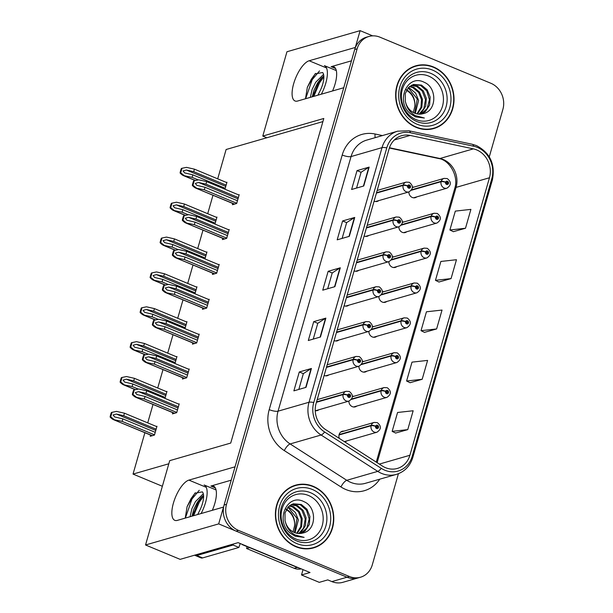 <?xml version="1.0" encoding="UTF-8"?>
<svg xmlns="http://www.w3.org/2000/svg" width="613" height="613" viewBox="0 0 613 613"><rect width="100%" height="100%" fill="white"/><g stroke="black" fill="none" stroke-linecap="round" stroke-linejoin="round"><path stroke-width="0.92" d="M212.32 510.307A21.746 8.253 -67.4 0 0 214.826 503.373A21.746 8.253 -67.4 0 0 213.462 486.094A21.746 8.253 -67.4 0 0 210.887 486.04L215.309 487.879M332.568 90.954A21.746 8.253 -67.4 0 0 335.073 84.019A21.746 8.253 -67.4 0 0 333.71 66.733A21.746 8.253 -67.4 0 0 331.135 66.679L335.556 68.518M360.505 577.224L342.905 582.304A20.39 18.053 73.9 0 1 331.84 581.591L327.771 579.898L319.273 582.35L301.504 574.963L310.009 572.519L238.12 542.643L180.138 559.355L145.534 544.98L169.709 460.654L230.726 443.061L323.802 118.478L262.785 136.063L286.961 51.745L360.122 30.65L355.302 47.454L309.159 60.756A21.746 8.253 -67.4 0 0 293.673 83.69A21.746 8.253 -67.4 0 0 295.045 100.976A21.746 8.253 -67.4 0 0 297.611 101.03L343.755 87.728L235.055 466.807L188.911 480.109A21.746 8.253 -67.4 0 0 173.425 503.051A21.746 8.253 -67.4 0 0 174.797 520.33A21.746 8.253 -67.4 0 0 177.364 520.383L223.507 507.081L218.688 523.885L347.019 577.216A20.39 18.053 73.9 0 0 358.076 577.921A20.39 18.053 73.9 0 1 347.019 577.216L236.105 531.126A20.39 18.053 73.9 0 1 224.097 505.005L354.705 49.53A20.39 18.053 73.9 0 1 366.482 37.178L368.911 36.474A20.39 18.053 73.9 0 0 357.134 48.825L226.526 504.307A20.39 18.053 73.9 0 0 238.534 530.421L349.448 576.511A20.39 18.053 73.9 0 0 360.505 577.224A20.39 18.053 73.9 0 0 372.283 564.872L398.427 473.696M374.114 201.118A5.44 4.812 73.9 0 0 374.313 201.21A5.44 4.812 73.9 0 0 377.263 201.401A5.44 4.812 73.9 0 0 378.78 200.604M344.123 305.703A5.44 4.812 73.9 0 0 344.33 305.795A5.44 4.812 73.9 0 0 347.272 305.987A5.44 4.812 73.9 0 0 348.789 305.197M364.114 235.982A5.44 4.812 73.9 0 0 364.321 236.066A5.44 4.812 73.9 0 0 367.271 236.258A5.44 4.812 73.9 0 0 368.781 235.469M334.123 340.567A5.44 4.812 73.9 0 0 334.33 340.659A5.44 4.812 73.9 0 0 337.28 340.851A5.44 4.812 73.9 0 0 338.797 340.054M324.131 375.432A5.44 4.812 73.9 0 0 324.331 375.516A5.44 4.812 73.9 0 0 327.281 375.708A5.44 4.812 73.9 0 0 328.798 374.918M354.115 270.839A5.44 4.812 73.9 0 0 354.322 270.931A5.44 4.812 73.9 0 0 357.272 271.122A5.44 4.812 73.9 0 0 358.789 270.333M413.936 187.088A5.44 4.812 73.9 0 0 412.434 187.172M408.879 191.93A5.44 4.812 73.9 0 0 412.296 197.486A5.44 4.812 73.9 0 0 415.246 197.67A5.44 4.812 73.9 0 0 416.763 196.88M383.945 291.673A5.44 4.812 73.9 0 0 382.451 291.757M378.888 296.516A5.44 4.812 73.9 0 0 382.305 302.071A5.44 4.812 73.9 0 0 385.255 302.263A5.44 4.812 73.9 0 0 386.772 301.466M373.953 326.537A5.44 4.812 73.9 0 0 372.451 326.622M368.888 331.38A5.44 4.812 73.9 0 0 372.313 336.935A5.44 4.812 73.9 0 0 375.263 337.119A5.44 4.812 73.9 0 0 376.773 336.33M363.953 361.402A5.44 4.812 73.9 0 0 362.452 361.486M358.896 366.245A5.44 4.812 73.9 0 0 362.314 371.792A5.44 4.812 73.9 0 0 365.264 371.984A5.44 4.812 73.9 0 0 366.781 371.194M403.944 221.952A5.44 4.812 73.9 0 0 402.442 222.036M398.879 226.795A5.44 4.812 73.9 0 0 402.297 232.342A5.44 4.812 73.9 0 0 405.247 232.534A5.44 4.812 73.9 0 0 406.764 231.745M353.962 396.259A5.44 4.812 73.9 0 0 352.46 396.343M348.897 401.101A5.44 4.812 73.9 0 0 352.314 406.657A5.44 4.812 73.9 0 0 355.264 406.848A5.44 4.812 73.9 0 0 356.781 406.059M393.944 256.809A5.44 4.812 73.9 0 0 392.443 256.893M388.887 261.651A5.44 4.812 73.9 0 0 392.305 267.207A5.44 4.812 73.9 0 0 395.255 267.398A5.44 4.812 73.9 0 0 396.772 266.609M343.962 431.123A5.44 4.812 73.9 0 0 342.261 431.261A5.44 4.812 73.9 0 0 339.341 438.418M301.504 574.963L303.037 569.623M372.666 35.86L360.122 30.65M145.534 544.98L218.688 523.885M315.22 410.656A5.44 4.812 73.9 0 0 317.289 410.572A5.44 4.812 73.9 0 0 318.798 409.783M344.675 441.835A5.44 4.812 73.9 0 0 345.272 441.712A5.44 4.812 73.9 0 0 346.782 440.916M162.361 486.27L133.036 474.087L168.82 463.773M262.785 136.063L266.847 137.756L226.113 149.503L217.699 178.835M212.987 195.271L207.707 213.692M202.995 230.128L197.708 248.556M192.995 264.992L187.716 283.421M182.996 299.857L177.716 318.285M173.004 334.721L167.717 353.142M163.004 369.578L157.725 388.006M153.012 404.442L147.725 422.87M144.898 432.717L133.036 474.087M322.905 121.596L266.847 137.756M224.948 189.218L226.956 182.222L226.304 182.406M214.956 224.082L216.964 217.079L216.312 217.27M194.965 293.803L196.965 286.807L196.313 286.991M184.965 328.668L186.973 321.672L186.321 321.856M174.966 363.532L176.973 356.528L176.322 356.72M164.974 398.389L166.981 391.393L166.33 391.584M204.957 258.939L206.964 251.943L206.313 252.135M150.553 435.069L150.208 436.295L154.453 435.069L156.982 426.257L156.33 426.441M232.779 203.493L232.427 204.711L236.672 203.485L239.2 194.681L238.549 194.865M222.78 238.357L222.427 239.576L226.68 238.35L229.208 229.538L228.549 229.729M202.788 308.078L202.436 309.304L206.688 308.078L209.209 299.267L208.558 299.458M192.788 342.943L192.436 344.161L196.689 342.935L199.217 334.131L198.566 334.315M182.797 377.807L182.444 379.026L186.689 377.8L189.218 368.988L188.566 369.179M212.78 273.214L212.435 274.44L216.68 273.214L219.209 264.402L218.557 264.594M172.797 412.664L172.445 413.89L176.697 412.664L179.218 403.852L178.567 404.044M351.471 60.817L331.135 66.679M231.224 480.178L210.887 486.04M433.491 66.97A32.619 28.88 73.9 0 0 415.79 65.829A32.619 28.88 73.9 0 0 395.646 95.291A32.619 28.88 73.9 0 0 416.173 127.381A32.619 28.88 73.9 0 0 433.866 128.515A32.619 28.88 73.9 0 0 454.018 99.053A32.619 28.88 73.9 0 0 433.491 66.97M417.989 65.645A32.619 28.88 73.9 0 0 414.587 66.204M313.243 486.324A32.619 28.88 73.9 0 0 295.543 485.182A32.619 28.88 73.9 0 0 275.398 514.652A32.619 28.88 73.9 0 0 295.918 546.735A32.619 28.88 73.9 0 0 313.618 547.876A32.619 28.88 73.9 0 0 333.771 518.406A32.619 28.88 73.9 0 0 313.243 486.324M297.734 484.998A32.619 28.88 73.9 0 0 294.34 485.565M476.661 149.901A21.746 19.256 -106.1 0 1 489.465 177.762L409.89 455.275A21.746 19.256 -106.1 0 1 397.331 468.455A21.746 19.256 -106.1 0 1 382.397 466.049L325.756 429.698A21.746 19.256 -106.1 0 1 316.086 403.484L389.094 148.867A21.746 19.256 -106.1 0 1 401.653 135.695A21.746 19.256 -106.1 0 1 410.135 135.419L473.343 148.867A21.746 19.256 -106.1 0 1 476.661 149.901M477.381 147.388A24.466 21.662 73.9 0 0 473.65 146.223L410.442 132.768A24.466 21.662 73.9 0 0 386.772 147.902L313.764 402.519A24.466 21.662 73.9 0 0 324.637 432.004L381.278 468.355A24.466 21.662 73.9 0 0 412.212 456.241L491.787 178.728A24.466 21.662 73.9 0 0 477.381 147.388M395.63 433.046L407.752 429.629L413.162 410.756L397.569 412.48L392.159 431.36L395.73 433.1M410.066 382.704L422.181 379.286L427.598 360.406L412.005 362.137L406.595 381.018L410.166 382.757M453.375 231.676L465.489 228.258L470.907 209.378L455.313 211.11L449.896 229.99L453.467 231.722M438.939 282.018L451.053 278.601L456.47 259.72L440.877 261.452L435.468 280.333L439.031 282.064M424.502 332.361L436.617 328.943L442.034 310.063L426.441 311.795L421.031 330.675L424.602 332.415M489.281 156.836L502.882 109.398A20.39 18.053 73.9 0 0 490.875 83.276L379.968 37.186A20.39 18.053 73.9 0 0 368.911 36.474M306.017 387.355L293.872 390.856L299.282 371.976L311.427 368.474L306.017 387.355M349.318 236.327L337.181 239.829L342.59 220.948L354.735 217.446L349.318 236.327M363.754 185.984L351.617 189.486L357.027 170.606L369.172 167.104L363.754 185.984M320.453 337.012L308.308 340.514L313.718 321.633L325.863 318.132L320.453 337.012M334.882 286.669L322.744 290.171L328.154 271.291L340.299 267.789L334.882 286.669M328.154 271.291L332.208 272.977M327.687 288.746L332.223 272.938L339.947 267.942A5.44 1.464 16 0 1 340.299 267.789M313.718 321.633L317.772 323.319M313.251 339.089L317.787 323.281L325.511 318.285A5.44 1.464 16 0 1 325.863 318.132M357.027 170.606L361.08 172.291M356.559 188.061L361.095 172.253L368.819 167.257A5.44 1.464 16 0 1 369.172 167.104M342.59 220.948L346.644 222.634M342.123 238.403L346.659 222.596L354.383 217.6A5.44 1.464 16 0 1 354.735 217.446M299.282 371.976L303.343 373.662M298.815 389.431L303.351 373.624L311.075 368.628A5.44 1.464 16 0 1 311.427 368.474M436.617 328.943L421.031 330.675M451.053 278.601L435.468 280.333M465.489 228.258L449.896 229.99M422.181 379.286L406.595 381.018M407.752 429.629L392.159 431.36M312.4 548.191A32.619 28.88 73.9 0 0 315.572 546.865M432.648 128.837A32.619 28.88 73.9 0 0 435.82 127.504M177.479 409.928L145.066 396.458L136.906 394.534L135.327 392.573L138.607 391.638L145.971 393.316L146.691 390.795L138.76 388.994L134.278 389.914L132.967 394.458L132.354 394.634C134.155 396.473 135.412 397.347 136.117 397.262L144.346 398.979L176.759 412.442M316.431 402.289L343.127 394.588A3.394 0.858 13.6 0 1 347.586 395.216A1.701 1.502 73.9 0 0 350.506 396.358A1.701 1.502 73.9 0 0 347.625 395.079L348.483 395.485A0.682 0.605 -106.1 0 1 349.663 395.791A0.682 0.605 -106.1 0 1 348.874 396.381A0.682 0.605 -106.1 0 1 348.468 395.538L347.586 395.216M347.625 395.079A3.394 0.965 -161.6 0 0 343.249 394.174A5.096 4.513 -106.1 0 1 346.13 391.293L317.189 399.638M316.546 401.875L343.249 394.174M174.391 413.331L135.496 397.163L174.613 413.262M134.278 389.914L133.657 390.09A3.394 1.287 -67.4 0 0 133.136 391.462L132.592 393.347A3.394 1.287 -67.4 0 0 132.354 394.634M179.103 404.266L146.691 390.795M178.383 406.779L145.971 393.316M145.066 396.458L144.346 398.979M132.967 394.458L136.415 397.178M155.242 432.334L122.83 418.863L114.662 416.94L113.083 414.978L116.37 414.043L123.734 415.714L124.454 413.2L116.524 411.4L112.033 412.311L110.731 416.863L110.118 417.039C111.918 418.878 113.167 419.752 113.872 419.667L122.11 421.376L154.522 434.847M339.012 434.985L371.11 425.728A3.394 0.858 13.6 0 1 375.57 426.357A1.701 1.502 73.9 0 0 378.497 427.491A1.701 1.502 73.9 0 0 375.608 426.219L376.466 426.625A0.682 0.605 -106.1 0 1 377.646 426.932A0.682 0.605 -106.1 0 1 376.865 427.522A0.682 0.605 -106.1 0 1 376.451 426.679L375.57 426.357M375.608 426.219A3.394 0.965 -161.6 0 0 371.233 425.315A5.096 4.513 -106.1 0 1 374.114 422.434L340.744 432.05M339.112 434.579L371.233 425.315M152.147 435.728L113.252 419.568L152.376 435.667M112.033 412.311L111.42 412.495A3.394 1.287 -67.4 0 0 110.892 413.859L110.355 415.752A3.394 1.287 -67.4 0 0 110.118 417.039M156.867 426.663L124.454 413.2M156.139 429.184L123.734 415.714M122.83 418.863L122.11 421.376M110.731 416.863L114.179 419.576M187.478 375.064L155.066 361.593L146.898 359.67L145.319 357.708L148.607 356.781L155.97 358.452L156.69 355.931L148.76 354.13L144.27 355.05L142.967 359.593L142.354 359.777C144.155 361.609 145.404 362.482 146.109 362.398L154.346 364.114L186.758 377.585M326.423 367.425L353.126 359.724A3.394 0.858 13.6 0 1 357.586 360.36A1.701 1.502 73.9 0 0 360.505 361.494A1.701 1.502 73.9 0 0 357.624 360.222L358.482 360.62A0.682 0.605 -106.1 0 1 359.662 360.927A0.682 0.605 -106.1 0 1 358.873 361.517A0.682 0.605 -106.1 0 1 358.467 360.674L357.586 360.36M357.624 360.222A3.394 0.965 -161.6 0 0 353.241 359.318A5.096 4.513 -106.1 0 1 356.122 356.429L327.181 364.773M326.545 367.011L353.241 359.318M184.39 378.466L145.488 362.306L184.613 378.397M144.27 355.05L143.657 355.226A3.394 1.287 -67.4 0 0 143.136 356.597L142.591 358.482A3.394 1.287 -67.4 0 0 142.354 359.777M189.103 369.401L156.69 355.931M188.383 371.915L155.97 358.452M155.066 361.593L154.346 364.114M142.967 359.593L146.415 362.314M197.47 340.2L165.066 326.737L156.897 324.806L155.319 322.844L158.598 321.917L165.962 323.587L166.69 321.074L158.752 319.273L154.269 320.185L152.966 324.737L152.346 324.913C154.154 326.744 155.403 327.626 156.108 327.541L164.345 329.25L196.75 342.721M336.422 332.56L363.126 324.867A3.394 0.858 13.6 0 1 367.578 325.495A1.701 1.502 73.9 0 0 370.505 326.629A1.701 1.502 73.9 0 0 367.624 325.357L368.482 325.764A0.682 0.605 -106.1 0 1 369.662 326.07A0.682 0.605 -106.1 0 1 368.873 326.66A0.682 0.605 -106.1 0 1 368.459 325.817L367.578 325.495M367.624 325.357A3.394 0.965 -161.6 0 0 363.241 324.453A5.096 4.513 -106.1 0 1 366.122 321.572L337.181 329.909M336.537 332.154L363.241 324.453M194.382 343.602L155.487 327.442L194.612 343.541M154.269 320.185L153.656 320.361A3.394 1.287 -67.4 0 0 153.127 321.733L152.591 323.626A3.394 1.287 -67.4 0 0 152.346 324.913M199.095 334.537L166.69 321.074M198.374 337.058L165.962 323.587M165.066 326.737L164.345 329.25M152.966 324.737L156.407 327.449M207.47 305.343L175.057 291.872L166.897 289.949L165.318 287.987L168.598 287.053L175.962 288.723L176.682 286.21L168.751 284.409L164.261 285.321L162.958 289.872L162.345 290.049C164.146 291.888 165.403 292.761 166.1 292.677L174.337 294.386L206.75 307.856M346.414 297.703L373.118 290.003A3.394 0.858 13.6 0 1 377.577 290.631A1.701 1.502 73.9 0 0 380.497 291.773A1.701 1.502 73.9 0 0 377.616 290.493L378.474 290.899A0.682 0.605 -106.1 0 1 379.654 291.206A0.682 0.605 -106.1 0 1 378.865 291.796A0.682 0.605 -106.1 0 1 378.459 290.953L377.577 290.631M377.616 290.493A3.394 0.965 -161.6 0 0 373.24 289.589A5.096 4.513 -106.1 0 1 376.114 286.708L347.18 295.052M346.537 297.29L373.24 289.589M204.382 308.737L165.487 292.577L204.604 308.676M164.261 285.321L163.648 285.505A3.394 1.287 -67.4 0 0 163.127 286.876L162.583 288.761A3.394 1.287 -67.4 0 0 162.345 290.049M209.094 299.673L176.682 286.21M208.374 302.194L175.962 288.723M175.057 291.872L174.337 294.386M162.958 289.872L166.407 292.593M165.234 397.469L132.829 383.999L124.661 382.075L123.083 380.114L126.362 379.179L133.726 380.849L134.454 378.336L126.516 376.535L122.033 377.455L120.73 381.999L120.11 382.175C121.918 384.014 123.167 384.887 123.872 384.803L132.102 386.519L138.3 389.086M351.395 399.431L381.11 390.864A3.394 0.858 13.6 0 1 385.569 391.492A1.701 1.502 73.9 0 0 388.489 392.634A1.701 1.502 73.9 0 0 385.608 391.355L386.466 391.761A0.682 0.605 -106.1 0 1 387.646 392.067A0.682 0.605 -106.1 0 1 386.857 392.657A0.682 0.605 -106.1 0 1 386.451 391.814L385.569 391.492M385.608 391.355A3.394 0.965 -161.6 0 0 381.225 390.45A5.096 4.513 -106.1 0 1 384.106 387.569L352.444 396.695M351.724 398.963L381.225 390.45M135.281 389.707L123.251 384.703L135.542 389.653M122.033 377.455L121.412 377.631A3.394 1.287 -67.4 0 0 120.891 379.003L120.347 380.888A3.394 1.287 -67.4 0 0 120.11 382.175M166.859 391.807L134.454 378.336M166.138 394.32L133.726 380.849M132.829 383.999L132.102 386.519M120.73 381.999L124.171 384.719M175.234 362.605L142.821 349.134L134.661 347.211L133.082 345.249L136.362 344.322L143.726 345.993L144.446 343.472L136.515 341.671L132.025 342.59L130.722 347.134L130.109 347.318C131.91 349.149 133.167 350.023 133.864 349.939L142.101 351.655L148.292 354.23M361.394 364.566L391.109 356A3.394 0.858 13.6 0 1 395.561 356.628A1.701 1.502 73.9 0 0 398.488 357.77A1.701 1.502 73.9 0 0 395.607 356.498L396.465 356.896A0.682 0.605 -106.1 0 1 397.645 357.203A0.682 0.605 -106.1 0 1 396.856 357.793A0.682 0.605 -106.1 0 1 396.45 356.95L395.561 356.628M395.607 356.498A3.394 0.965 -161.6 0 0 391.224 355.586A5.096 4.513 -106.1 0 1 394.105 352.705L362.436 361.839M361.716 364.099L391.224 355.586M145.281 354.843L133.251 349.839L145.534 354.789M132.025 342.59L131.412 342.767A3.394 1.287 -67.4 0 0 130.891 344.138L130.347 346.023A3.394 1.287 -67.4 0 0 130.109 347.318M176.858 356.942L144.446 343.472M176.138 359.456L143.726 345.993M142.821 349.134L142.101 351.655M130.722 347.134L134.17 349.854M185.233 327.74L152.821 314.277L144.653 312.346L143.074 310.385L146.361 309.458L153.725 311.128L154.445 308.607L146.515 306.814L142.024 307.726L140.722 312.278L140.109 312.454C141.909 314.285 143.158 315.166 143.863 315.082L152.101 316.791L158.292 319.365M371.386 329.71L401.101 321.135A3.394 0.858 13.6 0 1 405.561 321.771A1.701 1.502 73.9 0 0 408.48 322.905A1.701 1.502 73.9 0 0 405.599 321.633L406.457 322.032A0.682 0.605 -106.1 0 1 407.637 322.346A0.682 0.605 -106.1 0 1 406.848 322.936A0.682 0.605 -106.1 0 1 406.442 322.093L405.561 321.771M405.599 321.633A3.394 0.965 -161.6 0 0 401.224 320.729A5.096 4.513 -106.1 0 1 404.105 317.841L372.436 326.974M371.716 329.235L401.224 320.729M155.281 319.978L143.243 314.982L155.533 319.925M142.024 307.726L141.411 307.902A3.394 1.287 -67.4 0 0 140.883 309.274L140.346 311.166A3.394 1.287 -67.4 0 0 140.109 312.454M186.858 322.078L154.445 308.607M186.13 324.599L153.725 311.128M152.821 314.277L152.101 316.791M140.722 312.278L144.162 314.99M195.225 292.884L162.813 279.413L154.652 277.49L153.074 275.528L156.353 274.593L163.717 276.264L164.437 273.75L156.507 271.95L152.024 272.862L150.714 277.413L150.101 277.589C151.901 279.428 153.158 280.302 153.863 280.218L162.093 281.926L168.291 284.501M381.386 294.845L411.101 286.279A3.394 0.858 13.6 0 1 415.56 286.907A1.701 1.502 73.9 0 0 418.48 288.041A1.701 1.502 73.9 0 0 415.599 286.769L416.457 287.175A0.682 0.605 -106.1 0 1 417.637 287.482A0.682 0.605 -106.1 0 1 416.848 288.072A0.682 0.605 -106.1 0 1 416.442 287.229L415.56 286.907M415.599 286.769A3.394 0.965 -161.6 0 0 411.216 285.865A5.096 4.513 -106.1 0 1 414.097 282.984L382.435 292.11M381.707 294.37L411.216 285.865M165.272 285.122L153.242 280.118L165.533 285.068M152.024 272.862L151.403 273.046A3.394 1.287 -67.4 0 0 150.882 274.409L150.338 276.302A3.394 1.287 -67.4 0 0 150.101 277.589M196.85 287.213L164.437 273.75M196.129 289.734L163.717 276.264M162.813 279.413L162.093 281.926M150.714 277.413L154.162 280.126M321.327 94.195A22.152 8.406 -67.4 0 0 325.771 83.23A22.152 8.406 -67.4 0 0 324.377 65.622L336.307 70.579M312.247 96.808L313.994 90.126L317.565 83.008L321.089 78.395L323.817 76.035M310.324 97.367L312.147 89.36L315.718 82.242L323.549 74.38M317.917 95.176L320.17 90.693A15.363 5.823 -67.4 0 0 322.737 84.104A15.363 5.823 -67.4 0 0 322.63 72.518L315.067 73.912L307.343 87.284L311.304 79.261L315.549 73.422M305.489 98.762L307.343 87.284M305.619 98.724L312.232 79.644L319.503 70.916M313.81 96.356L319.603 82.709L323.848 76.863M312.722 96.67L318.683 82.326L322.239 77.284M201.079 513.548A22.152 8.406 -67.4 0 0 205.524 502.583A22.152 8.406 -67.4 0 0 204.129 484.975L216.06 489.94M191.999 516.169L193.746 509.487L197.317 502.361L200.842 497.748L203.562 495.396M190.076 516.721L191.9 508.721L195.47 501.595L203.301 493.733M197.67 514.529L199.922 510.054A15.363 5.823 -67.4 0 0 202.482 503.457A15.363 5.823 -67.4 0 0 202.374 491.871L194.819 493.273L187.095 506.637L191.057 498.614L195.302 492.775M185.241 518.115L187.095 506.637M194.673 555.171A13.593 5.157 -67.4 0 0 195.187 555.47A13.593 5.157 -67.4 0 0 196.788 555.508L233.093 545.041A13.593 5.157 112.6 0 1 233.415 543.999M240.288 543.547A13.593 5.157 -67.4 0 0 238.901 547.455L233.093 545.041M195.187 555.47L200.987 557.884A13.593 5.157 -67.4 0 0 202.596 557.922L238.901 547.455M299.29 568.067A13.593 12.038 -106.1 0 1 297.236 567.423L249.621 547.631A13.593 12.038 73.9 0 0 249.69 547.447M297.236 567.423L294.202 568.297A13.593 12.038 73.9 0 0 301.221 568.864M249.621 547.631L246.587 548.505A13.593 12.038 73.9 0 0 247.185 546.413M294.202 568.297L246.587 548.505M185.371 518.077L191.984 498.997L199.256 490.277M193.562 515.717L199.355 502.062L203.6 496.224M192.474 516.031L198.436 501.679L201.991 496.637M416.158 119.65A23.516 20.827 -106.1 0 1 402.312 89.521A23.516 20.827 -106.1 0 1 428.648 76.096A23.516 20.827 -106.1 0 1 442.494 106.225A23.516 20.827 -106.1 0 1 416.158 119.65M410.756 113.98L415.53 116.876L424.357 118.018L415.231 115.581C410.281 112.723 407.132 108.532 405.791 103.015A15.363 13.601 73.9 0 0 414.679 113.152A15.363 13.601 73.9 0 0 423.016 113.689A15.363 13.601 73.9 0 0 423.146 113.65C437.084 111.014 437.176 87.567 424.395 82.387C407.262 73.146 394.795 101.988 410.756 113.98M406.465 90.356A15.363 13.601 -106.1 0 1 414.832 106.486L413.3 112.486M433.406 67.284A32.282 28.581 -106.1 0 1 453.712 99.03A32.282 28.581 -106.1 0 1 433.774 128.194A32.282 28.581 -106.1 0 1 416.258 127.067A32.282 28.581 -106.1 0 1 395.952 95.314A32.282 28.581 -106.1 0 1 415.89 66.15A32.282 28.581 -106.1 0 1 433.406 67.284M433.774 128.194L431.345 128.891A32.282 28.581 -106.1 0 1 429.246 129.397M408.235 87.805L409.921 88.418L415.622 93.145L418.61 100.44L415.285 113.382M407.844 88.264L408.963 88.701L417.269 98.977L414.71 113.16M409.882 86.28L413.775 87.307L419.476 92.034L422.464 99.329L421.859 107.267L417.491 113.972M409.461 86.617L412.817 87.59L418.664 92.525L421.491 99.559L420.978 107.29L416.947 113.865M411.66 85.176L417.637 86.195L423.33 90.923L426.319 98.218L425.721 106.156L421.598 112.631L419.583 114.156M411.208 85.414L416.671 86.479L422.196 90.969L425.499 99.59L423.805 108.731L419.07 114.148M405.791 103.015L405.285 101.329L405.247 93.582L408.725 87.291L413.537 84.441L421.491 85.084L427.184 89.812L430.173 97.107L429.575 105.045L425.453 111.52L421.575 114.003M413.055 84.594L420.526 85.368L426.763 90.893L429.429 99.712L427.131 108.562L421.085 114.072M406.067 89.536C412.419 92.984 415.338 98.632 414.832 106.486M411.415 67.537A32.282 28.581 -106.1 0 1 413.461 66.855L415.89 66.15M295.91 539.003A23.516 20.827 -106.1 0 1 282.057 508.882A23.516 20.827 -106.1 0 1 308.4 495.45A23.516 20.827 -106.1 0 1 322.246 525.579A23.516 20.827 -106.1 0 1 295.91 539.003M290.508 533.341L295.282 536.229L304.109 537.371L294.983 534.942C290.033 532.076 286.884 527.893 285.535 522.376A15.363 13.601 73.9 0 0 294.432 532.505A15.363 13.601 73.9 0 0 302.768 533.042A15.363 13.601 73.9 0 0 302.899 533.004C316.837 530.368 316.929 506.92 304.148 501.748C287.014 492.5 274.547 521.349 290.508 533.341M286.217 509.71A15.363 13.601 -106.1 0 1 294.585 525.847L293.052 531.839M313.151 486.638A32.282 28.581 -106.1 0 1 333.464 518.391A32.282 28.581 -106.1 0 1 313.527 547.547A32.282 28.581 -106.1 0 1 296.01 546.421A32.282 28.581 -106.1 0 1 275.697 514.667A32.282 28.581 -106.1 0 1 295.642 485.511A32.282 28.581 -106.1 0 1 313.151 486.638M313.527 547.547L311.097 548.244A32.282 28.581 -106.1 0 1 308.998 548.758M287.987 507.158L289.673 507.779L295.374 512.506L298.362 519.801L295.037 532.735M287.597 507.618L288.708 508.054L297.021 518.33L294.462 532.521M289.635 505.641L293.527 506.667L299.228 511.395L302.217 518.69L301.611 526.628L297.244 533.325M289.213 505.978L292.57 506.943L298.416 511.886L301.244 518.912L300.73 526.644L296.7 533.218M291.405 504.53L297.382 505.556L303.083 510.284L306.071 517.579L305.466 525.51L301.351 531.984L299.336 533.517M290.96 504.767L296.424 505.832L301.941 510.322L305.251 518.943L303.558 528.084L298.822 533.502M285.535 522.376L285.037 520.69L284.999 512.935L288.478 506.645L293.282 503.794L301.244 504.445L306.937 509.165L309.925 516.468L309.327 524.399L305.205 530.873L301.328 533.364M292.807 503.947L300.278 504.721L306.515 510.246L309.182 519.065L306.883 527.916L300.837 533.433M285.819 508.89C292.171 512.338 295.091 517.993 294.585 525.847M291.167 486.898A32.282 28.581 -106.1 0 1 293.213 486.209L295.642 485.511M241.652 544.106A3.394 3.011 73.9 0 0 242.717 544.834L247.131 546.666M217.469 270.479L185.057 257.008L176.889 255.085L175.31 253.123L178.598 252.188L185.961 253.866L186.681 251.345L178.751 249.545L174.261 250.464L172.958 255.008L172.345 255.184C174.146 257.023 175.395 257.897 176.1 257.812L184.337 259.529L216.741 272.992M356.414 262.839L383.117 255.138A3.394 0.858 13.6 0 1 387.577 255.767A1.701 1.502 73.9 0 0 390.496 256.908A1.701 1.502 73.9 0 0 387.615 255.629L388.473 256.035A0.682 0.605 -106.1 0 1 389.653 256.341A0.682 0.605 -106.1 0 1 388.864 256.931A0.682 0.605 -106.1 0 1 388.458 256.088L387.577 255.767M387.615 255.629A3.394 0.965 -161.6 0 0 383.232 254.724A5.096 4.513 -106.1 0 1 386.113 251.843L357.172 260.188M356.528 262.425L383.232 254.724M214.374 273.881L175.479 257.713L214.604 273.812M174.261 250.464L173.648 250.64A3.394 1.287 -67.4 0 0 173.119 252.012L172.582 253.897A3.394 1.287 -67.4 0 0 172.345 255.184M219.094 264.816L186.681 251.345M218.366 267.329L185.961 253.866M185.057 257.008L184.337 259.529M172.958 255.008L176.406 257.728M227.461 235.614L195.057 222.144L186.888 220.22L185.31 218.259L188.589 217.331L195.953 219.002L196.681 216.481L188.743 214.68L184.26 215.6L182.958 220.144L182.337 220.328C184.138 222.159 185.394 223.032 186.099 222.948L194.329 224.664L226.741 238.135M366.413 227.975L393.109 220.274A3.394 0.858 13.6 0 1 397.569 220.91A1.701 1.502 73.9 0 0 400.496 222.044A1.701 1.502 73.9 0 0 397.607 220.772L398.465 221.17A0.682 0.605 -106.1 0 1 399.645 221.477A0.682 0.605 -106.1 0 1 398.864 222.067A0.682 0.605 -106.1 0 1 398.45 221.224L397.569 220.91M397.607 220.772A3.394 0.965 -161.6 0 0 393.232 219.868A5.096 4.513 -106.1 0 1 396.113 216.979L367.172 225.323M366.528 227.561L393.232 219.868M224.373 239.016L185.478 222.856L224.596 238.947M184.26 215.6L183.639 215.776A3.394 1.287 -67.4 0 0 183.118 217.148L182.574 219.033A3.394 1.287 -67.4 0 0 182.337 220.328M229.086 229.952L196.681 216.481M228.365 232.465L195.953 219.002M195.057 222.144L194.329 224.664M182.958 220.144L186.398 222.864M237.461 200.75L205.049 187.287L196.88 185.356L195.302 183.394L198.589 182.467L205.953 184.138L206.673 181.624L198.742 179.824L194.252 180.735L192.949 185.287L192.336 185.463C194.137 187.294 195.394 188.176 196.091 188.091L204.328 189.8L236.741 203.271M376.405 193.11L403.109 185.417A3.394 0.858 13.6 0 1 407.568 186.046A1.701 1.502 73.9 0 0 410.488 187.18A1.701 1.502 73.9 0 0 407.607 185.908L408.465 186.314A0.682 0.605 -106.1 0 1 409.645 186.62A0.682 0.605 -106.1 0 1 408.856 187.21A0.682 0.605 -106.1 0 1 408.45 186.367L407.568 186.046M407.607 185.908A3.394 0.965 -161.6 0 0 403.231 185.003A5.096 4.513 -106.1 0 1 406.105 182.122L377.164 190.459M376.528 192.704L403.231 185.003M234.373 204.152L195.478 187.992L234.595 204.091M194.252 180.735L193.639 180.912A3.394 1.287 -67.4 0 0 193.118 182.283L192.574 184.176A3.394 1.287 -67.4 0 0 192.336 185.463M239.085 195.087L206.673 181.624M238.365 197.608L205.953 184.138M205.049 187.287L204.328 189.8M192.949 185.287L196.398 187.999M205.225 258.019L172.812 244.549L164.644 242.625L163.066 240.664L166.353 239.729L173.717 241.399L174.437 238.886L166.506 237.085L162.016 238.005L160.713 242.549L160.1 242.725C161.901 244.564 163.15 245.438 163.855 245.353L172.092 247.07L178.283 249.637M391.385 259.981L421.1 251.414A3.394 0.858 13.6 0 1 425.552 252.043A1.701 1.502 73.9 0 0 428.479 253.184A1.701 1.502 73.9 0 0 425.591 251.905L426.449 252.311A0.682 0.605 -106.1 0 1 427.636 252.617A0.682 0.605 -106.1 0 1 426.847 253.207A0.682 0.605 -106.1 0 1 426.433 252.364L425.552 252.043M425.591 251.905A3.394 0.965 -161.6 0 0 421.215 251.001A5.096 4.513 -106.1 0 1 424.096 248.119L392.427 257.245M391.707 259.514L421.215 251.001M175.272 250.257L163.234 245.254L175.525 250.204M162.016 238.005L161.403 238.181A3.394 1.287 -67.4 0 0 160.882 239.553L160.338 241.438A3.394 1.287 -67.4 0 0 160.1 242.725M206.849 252.357L174.437 238.886M206.129 254.87L173.717 241.399M172.812 244.549L172.092 247.07M160.713 242.549L164.161 245.269M215.217 223.155L182.812 209.684L174.644 207.761L173.065 205.799L176.352 204.872L183.708 206.543L184.436 204.022L176.498 202.221L172.015 203.141L170.713 207.684L170.092 207.868C171.901 209.7 173.15 210.573 173.854 210.489L182.092 212.205L188.283 214.78M401.377 225.117L431.092 216.55A3.394 0.858 13.6 0 1 435.552 217.178A1.701 1.502 73.9 0 0 438.471 218.32A1.701 1.502 73.9 0 0 435.59 217.048L436.448 217.446A0.682 0.605 -106.1 0 1 437.628 217.753A0.682 0.605 -106.1 0 1 436.839 218.343A0.682 0.605 -106.1 0 1 436.433 217.5L435.552 217.178M435.59 217.048A3.394 0.965 -161.6 0 0 431.215 216.136A5.096 4.513 -106.1 0 1 434.088 213.255L402.427 222.389M401.707 224.649L431.215 216.136M185.272 215.393L173.234 210.389L185.524 215.339M172.015 203.141L171.402 203.317A3.394 1.287 -67.4 0 0 170.874 204.688L170.337 206.573A3.394 1.287 -67.4 0 0 170.092 207.868M216.841 217.492L184.436 204.022M216.121 220.006L183.708 206.543M182.812 209.684L182.092 212.205M170.713 207.684L174.153 210.405M225.216 188.291L192.804 174.828L184.643 172.897L183.065 170.935L186.344 170.008L193.708 171.678L194.428 169.157L186.498 167.364L182.015 168.276L180.705 172.828L180.092 173.004C181.892 174.835 183.149 175.716 183.846 175.632L192.084 177.341L198.275 179.916M411.377 190.26L441.092 181.686A3.394 0.858 13.6 0 1 445.551 182.322A1.701 1.502 73.9 0 0 448.471 183.456A1.701 1.502 73.9 0 0 445.59 182.184L446.448 182.582A0.682 0.605 -106.1 0 1 447.628 182.896A0.682 0.605 -106.1 0 1 446.839 183.486A0.682 0.605 -106.1 0 1 446.433 182.643L445.551 182.322M445.59 182.184A3.394 0.965 -161.6 0 0 441.207 181.279A5.096 4.513 -106.1 0 1 444.088 178.391L412.426 187.524M411.698 189.785L441.207 181.279M195.263 180.528L183.233 175.533L195.524 180.475M182.015 168.276L181.394 168.452A3.394 1.287 -67.4 0 0 180.873 169.824L180.329 171.717A3.394 1.287 -67.4 0 0 180.092 173.004M226.841 182.628L194.428 169.157M226.12 185.149L193.708 171.678M192.804 174.828L192.084 177.341M180.705 172.828L184.153 175.54M326.354 67.897L309.159 60.756M331.84 581.591L349.448 576.511M206.098 487.251L188.911 480.109M489.465 177.762L456.072 187.394A21.746 19.256 73.9 0 0 443.268 159.533A21.746 19.256 73.9 0 0 439.95 158.499L389.447 147.748M379.761 479.182A33.983 30.083 -106.1 0 1 345.862 489.526A33.983 30.083 -106.1 0 1 340.958 486.952L284.309 450.601A33.983 30.083 -106.1 0 1 269.207 409.637L342.215 155.028A33.983 30.083 -106.1 0 1 375.095 134.009L382.435 135.573M381.278 468.355A6.797 2.222 122.7 0 1 377.738 471.374L346.774 480.301A27.187 24.068 73.9 0 0 350.697 482.354A27.187 24.068 73.9 0 0 365.448 483.305L396.412 474.378A27.187 24.068 -106.1 0 1 377.738 471.374L321.097 435.015A27.187 24.068 -106.1 0 1 309.013 402.251L382.022 147.641A6.797 1.824 16 0 1 386.772 147.902M412.212 456.241A6.797 1.824 16 0 1 412.833 457.367L492.408 179.854C495.427 164.269 490.116 152.844 476.477 145.588L472.179 144.247A6.797 2.858 102 0 1 473.65 146.223M313.764 402.519A6.797 1.824 -164 0 0 309.013 402.251L278.049 411.177A27.187 24.068 73.9 0 0 290.133 443.942L346.774 480.301A6.797 2.222 -57.3 0 0 340.958 486.952M324.637 432.004A6.797 2.222 122.7 0 1 321.097 435.015L290.133 443.942A6.797 2.222 -57.3 0 0 284.309 450.601M472.179 144.247L408.971 130.791A6.797 2.858 102 0 1 410.442 132.768M342.215 155.028A6.797 1.824 16 0 0 351.057 156.568L382.022 147.641A27.187 24.068 -106.1 0 1 397.714 131.167L366.75 140.093A27.187 24.068 73.9 0 0 351.057 156.568L278.049 411.177A6.797 1.824 16 0 1 269.207 409.637M492.408 179.854A6.797 1.824 -164 0 0 491.787 178.728M357.134 48.825L354.705 49.53M226.526 504.307L224.097 505.005M238.534 530.421L236.105 531.126M375.095 134.009A6.797 2.858 -78 0 0 375.202 137.657M409.89 455.275L379.34 464.087M377.141 462.677L456.072 187.394A12.237 3.287 16 0 0 454.769 188.36C458.991 176.107 449.222 159.817 438.793 158.552A12.237 5.142 -78 0 0 439.95 158.499L473.343 148.867M410.135 135.419L394.32 139.979M334.552 286.769L339.947 267.942M348.989 236.419L354.383 217.6M363.425 186.076L368.819 167.257M320.116 337.112L325.511 318.285M305.68 387.454L311.075 368.628M315.58 410.71L348.95 401.086A5.096 4.513 -106.1 0 1 346.184 400.91A5.096 4.513 -106.1 0 1 343.127 394.588M178.023 408.02L138.607 391.638M344.337 441.621L376.934 432.226A5.096 4.513 -106.1 0 1 374.168 432.05A5.096 4.513 -106.1 0 1 371.11 425.728M155.786 430.426L116.37 414.043M325.58 375.846L358.95 366.229A5.096 4.513 -106.1 0 1 356.184 366.045A5.096 4.513 -106.1 0 1 353.126 359.724M188.022 373.156L148.607 356.781M335.579 340.981L368.942 331.365A5.096 4.513 -106.1 0 1 366.183 331.189A5.096 4.513 -106.1 0 1 363.126 324.867M198.022 338.299L158.598 321.917M345.571 306.125L378.941 296.5A5.096 4.513 -106.1 0 1 376.175 296.324A5.096 4.513 -106.1 0 1 373.118 290.003M208.014 303.435L168.598 287.053M353.563 406.986L386.933 397.362A5.096 4.513 -106.1 0 1 384.167 397.186A5.096 4.513 -106.1 0 1 381.11 390.864M165.786 395.561L126.362 379.179M363.563 372.122L396.933 362.498A5.096 4.513 -106.1 0 1 394.167 362.321A5.096 4.513 -106.1 0 1 391.109 356M175.778 360.697L136.362 344.322M373.555 337.257L406.925 327.641A5.096 4.513 -106.1 0 1 404.159 327.457A5.096 4.513 -106.1 0 1 401.101 321.135M185.777 325.84L146.361 309.458M383.554 302.401L416.924 292.776A5.096 4.513 -106.1 0 1 414.158 292.6A5.096 4.513 -106.1 0 1 411.101 286.279M195.769 290.976L156.353 274.593M202.596 557.922L196.788 555.508M416.932 121.566A26.037 23.056 -106.1 0 1 413.17 119.596C402.159 113.037 397.186 95.812 403.025 84.395A26.037 23.056 -106.1 0 1 430.755 73.345A26.037 23.056 -106.1 0 1 446.095 106.7A26.037 23.056 -106.1 0 1 416.932 121.566M432.594 70.112A29.225 25.876 -106.1 0 1 449.804 107.551A29.225 25.876 -106.1 0 1 417.07 124.232A29.225 25.876 -106.1 0 1 399.86 86.793A29.225 25.876 -106.1 0 1 432.594 70.112M296.684 540.927A26.037 23.056 -106.1 0 1 292.922 538.95C281.903 532.398 276.938 515.173 282.777 503.756A26.037 23.056 -106.1 0 1 310.507 492.699A26.037 23.056 -106.1 0 1 325.848 526.061A26.037 23.056 -106.1 0 1 296.684 540.927M312.339 489.473A29.225 25.876 -106.1 0 1 329.549 526.904A29.225 25.876 -106.1 0 1 296.822 543.585A29.225 25.876 -106.1 0 1 279.612 506.154A29.225 25.876 -106.1 0 1 312.339 489.473M242.717 544.834L243.116 544.719M355.571 271.26L388.941 261.636A5.096 4.513 -106.1 0 1 386.175 261.46A5.096 4.513 -106.1 0 1 383.117 255.138M218.013 268.571L178.598 252.188M365.563 236.396L398.933 226.779A5.096 4.513 -106.1 0 1 396.167 226.595A5.096 4.513 -106.1 0 1 393.109 220.274M228.013 233.706L188.589 217.331M375.562 201.531L408.932 191.915A5.096 4.513 -106.1 0 1 406.166 191.739A5.096 4.513 -106.1 0 1 403.109 185.417M238.005 198.85L198.589 182.467M393.546 267.536L426.916 257.912A5.096 4.513 -106.1 0 1 424.15 257.736A5.096 4.513 -106.1 0 1 421.1 251.414M205.769 256.111L166.353 239.729M403.546 232.672L436.916 223.048A5.096 4.513 -106.1 0 1 434.15 222.871A5.096 4.513 -106.1 0 1 431.092 216.55M215.768 221.247L176.352 204.872M413.545 197.807L446.915 188.191A5.096 4.513 -106.1 0 1 444.149 188.007A5.096 4.513 -106.1 0 1 441.092 181.686M225.76 186.39L186.344 170.008M408.971 130.791L397.714 131.167M396.412 474.378C404.634 471.734 410.105 466.072 412.833 457.367M438.793 158.552L389.355 148.032M376.267 462.118L454.769 188.36M348.95 401.086C353.402 398.082 353.517 394.879 349.295 391.477L346.13 391.293M376.934 432.226C381.386 429.223 381.501 426.02 377.279 422.618L374.114 422.434M358.95 366.229C363.402 363.225 363.517 360.023 359.295 356.62L356.122 356.429M368.942 331.365C373.394 328.361 373.509 325.158 369.287 321.756L366.122 321.572M378.941 296.5C383.393 293.497 383.508 290.294 379.286 286.892L376.114 286.708M386.933 397.362C391.385 394.358 391.5 391.155 387.278 387.753L384.106 387.569M396.933 362.498C401.377 359.502 401.492 356.299 397.27 352.889L394.105 352.705M406.925 327.641C411.377 324.637 411.492 321.434 407.27 318.032L404.105 317.841M416.924 292.776C421.376 289.773 421.491 286.57 417.269 283.168L414.097 282.984M388.941 261.636C393.393 258.632 393.508 255.429 389.278 252.027L386.113 251.843M398.933 226.779C403.385 223.776 403.5 220.573 399.278 217.171L396.113 216.979M408.932 191.915C413.384 188.911 413.499 185.708 409.277 182.306L406.105 182.122M426.916 257.912C431.368 254.908 431.483 251.705 427.261 248.303L424.096 248.119M436.916 223.048C441.368 220.052 441.483 216.849 437.261 213.439L434.088 213.255M446.915 188.191C451.367 185.187 451.475 181.984 447.252 178.582L444.088 178.391"/></g></svg>
